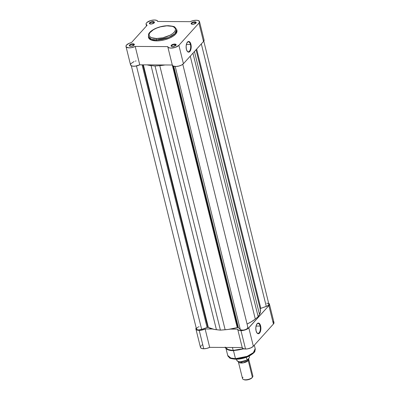 <?xml version="1.0" encoding="UTF-8"?>
<svg xmlns="http://www.w3.org/2000/svg" width="400" height="400" viewBox="0 0 400 400"><rect width="100%" height="100%" fill="white"/><g stroke="black" fill="none" stroke-linecap="round" stroke-linejoin="round"><path stroke-width="0.6" d="M154.125 22.905A2.24 0.93 -13.9 0 0 152.935 22.09L153.01 21.585A2.615 1.08 166.1 0 1 154.285 22.73A2.615 1.08 166.1 0 1 150.8 24.035L153.61 23.29L154.435 22.14L153.81 21.685L152.54 21.605L150.205 22.33L149.38 23.48L150.8 24.035A2.615 1.08 166.1 0 1 149.765 23.845A2.615 1.08 166.1 0 1 149.99 22.465A2.615 1.08 166.1 0 1 153.01 21.585L152.935 22.09A2.24 0.93 166.1 0 1 154.165 22.6A2.24 0.93 166.1 0 1 154.125 22.905M195.9 23.155A2.24 0.93 -13.9 0 0 194.71 22.34L194.785 21.835A2.615 1.08 166.1 0 1 196.06 22.975A2.615 1.08 166.1 0 1 192.575 24.28L195.385 23.54L196.21 22.39L195.585 21.93L194.315 21.855L191.98 22.575L191.155 23.725L192.575 24.28A2.615 1.08 166.1 0 1 191.54 24.095A2.615 1.08 166.1 0 1 191.765 22.715A2.615 1.08 166.1 0 1 194.785 21.835L194.71 22.34A2.24 0.93 166.1 0 1 195.94 22.85A2.24 0.93 166.1 0 1 195.9 23.155M175.82 45.385A2.24 0.93 -13.9 0 0 174.63 44.57L174.705 44.065A2.615 1.08 166.1 0 1 175.98 45.205A2.615 1.08 166.1 0 1 172.49 46.51L175.3 45.77L176.125 44.62L175.5 44.16L174.235 44.085L171.895 44.805L171.07 45.955L172.49 46.51A2.615 1.08 166.1 0 1 171.455 46.325A2.615 1.08 166.1 0 1 171.685 44.94A2.615 1.08 166.1 0 1 174.705 44.065L174.63 44.57A2.24 0.93 166.1 0 1 175.855 45.08A2.24 0.93 166.1 0 1 175.82 45.385M134.045 45.135A2.24 0.93 -13.9 0 0 132.855 44.32L132.93 43.815A2.615 1.08 166.1 0 1 134.205 44.955A2.615 1.08 166.1 0 1 130.72 46.265L133.525 45.52L134.35 44.37L133.725 43.915L132.46 43.835L130.12 44.56L129.295 45.71L130.72 46.265A2.615 1.08 166.1 0 1 129.68 46.075A2.615 1.08 166.1 0 1 129.91 44.695A2.615 1.08 166.1 0 1 132.93 43.815L132.855 44.32A2.24 0.93 166.1 0 1 134.08 44.83A2.24 0.93 166.1 0 1 134.045 45.135M190.435 44.48A4.97 2.365 90.3 0 0 187.195 42.47A4.97 2.365 -89.7 0 1 188.365 41.835A4.97 2.365 -89.7 0 1 190.435 44.48L186.39 44.455L190.435 44.48A4.97 2.365 -89.7 0 1 188.305 51.775A4.97 2.365 -89.7 0 1 187.145 51.125A4.97 2.365 90.3 0 0 189.965 50.375A4.97 2.365 90.3 0 0 190.435 44.48L190.92 44.305L190.435 44.48M186.4 49.31A5.345 2.545 -89.7 0 1 187.31 42.305A5.345 2.545 -89.7 0 1 190.92 44.305L191.19 47.35L190.89 49.345L189.83 51.53L188.38 52.125L187.43 51.51L186.4 49.31L186.135 46.265L186.715 43.4L187.955 41.685L188.945 41.49L189.89 42.105L190.92 44.305A5.345 2.545 -89.7 0 1 190.36 50.75A5.345 2.545 -89.7 0 1 187.26 51.295A5.345 2.545 -89.7 0 1 186.4 49.31M148.495 37.205L149.285 38.835L151.235 40.05L156.57 40.89A14.625 6.05 -13.9 0 0 170.955 37.46A14.625 6.05 -13.9 0 0 176.95 30.535L176.715 29.59A14.625 6.05 166.1 0 1 170.72 36.515A14.625 6.05 166.1 0 1 156.335 39.95L168.515 37.515L174.87 33.705L176.715 29.59L174.915 27.225C174.705 26.595 172.485 26.085 168.255 25.695C163.57 25.745 159.055 26.795 154.715 28.85C150.075 31.26 148.885 33.295 148.58 34.155L148.555 37.56A14.625 6.05 -13.9 0 0 156.57 40.89L156.335 39.95A14.625 6.05 166.1 0 1 148.325 36.62L151.53 39.29L156.335 39.95A1.065 0.51 -89.7 0 1 156.555 38.505C152.835 38.74 146.285 36.79 150.365 32.09C154.77 27.395 164.76 25.54 168.015 25.82A1.065 0.51 -89.7 0 1 168.265 25.695A1.065 0.51 -89.7 0 1 168.5 25.825M134.07 61.56L130.885 63.66L130.515 64.6L131.105 65.62L132.805 66.18L135.255 66.16L139.765 64.825L135.215 46.43A6.005 2.485 166.1 0 1 125.995 46.48A6.005 2.485 166.1 0 1 131.485 42.565L147.13 25.255A6.005 2.485 166.1 0 1 146.08 24.25A6.005 2.485 166.1 0 1 148.54 21.41A6.005 2.485 166.1 0 1 154.445 20L156.775 20.405L157.755 21.475L190.29 21.67A6.005 2.485 166.1 0 1 196.22 20.25L198.05 20.475L199.48 21.52L198.96 23.09L203.515 41.485A6.005 2.485 -13.9 0 0 204.06 40.01L199.51 21.615A6.005 2.485 166.1 0 1 198.96 23.09L178.88 45.32L175.325 47.37L170.665 48.085L168.61 47.635L167.75 46.62L135.215 46.43L131.375 47.67L128.815 47.835L126.295 47.005L125.995 46.49L126.335 45.265L128.91 43.42L131.485 42.565L147.13 25.255L146.09 24.3L146.17 23.45L146.87 22.53L150.68 20.57L154.445 20A6.005 2.485 166.1 0 1 157.735 21.365A6.005 2.485 166.1 0 1 157.755 21.475L190.29 21.67L193.185 20.62L196.22 20.25A6.005 2.485 166.1 0 1 199.51 21.615M174.97 45.945L174.63 44.57L174.97 45.945M195.05 23.715L194.71 22.34L195.05 23.715M133.195 45.695L132.855 44.32L133.195 45.695M153.275 23.465L152.935 22.09L153.275 23.465M125.995 46.48L130.545 64.875A6.005 2.485 -13.9 0 0 139.765 64.825L157.085 64.925A26.685 11.04 166.1 0 1 156.02 64.93A26.685 11.04 166.1 0 1 154.985 64.915A26.685 11.04 -13.9 0 0 156.02 64.93A26.685 11.04 -13.9 0 0 157.085 64.925L172.295 65.015L173.16 66.03L176.085 66.485L178.935 66.045L181.595 65.04L183.43 63.715L203.515 41.485L204.035 39.915M168.265 25.695A1.065 0.51 90.3 0 0 168.015 25.82C171.735 25.585 178.285 27.535 174.21 32.23C169.805 36.925 159.81 38.78 156.555 38.505L151.61 37.725L149.8 36.6L149.19 35.63L149.075 34.525L149.86 32.715L153.465 29.67L156.705 28.08L160.425 26.85L166.82 25.84L172.145 26.33L173.675 26.925L175.14 28.19L175.495 29.8L174.71 31.61L172.86 33.47L170.1 35.215L162.85 37.79L156.555 38.505A1.065 0.51 90.3 0 0 156.335 39.95L156.57 40.89L160.57 40.62L164.755 39.78L170.01 37.915L173.265 36.11L175.615 34.125L176.855 32.135L176.88 30.31M178.88 45.32L183.43 63.715L203.515 41.485L198.96 23.09L178.88 45.32A6.005 2.485 166.1 0 1 172.59 48A6.005 2.485 166.1 0 1 167.77 46.73A6.005 2.485 166.1 0 1 167.75 46.62L135.215 46.43L139.765 64.825L172.295 65.015A6.005 2.485 -13.9 0 0 172.32 65.125A6.005 2.485 -13.9 0 0 177.14 66.395A6.005 2.485 -13.9 0 0 183.43 63.715L178.88 45.32M136.04 60.96L135.365 61.13M149.99 23.93A2.24 0.93 166.1 0 1 149.81 23.68A2.24 0.93 166.1 0 1 150.73 22.615A2.24 0.93 166.1 0 1 152.935 22.09A2.24 0.93 -13.9 0 0 150.465 22.765A2.24 0.93 -13.9 0 0 149.99 23.93M129.905 46.16A2.24 0.93 166.1 0 1 129.73 45.91A2.24 0.93 166.1 0 1 130.65 44.845A2.24 0.93 166.1 0 1 132.855 44.32A2.24 0.93 -13.9 0 0 130.385 44.995A2.24 0.93 -13.9 0 0 129.905 46.16M191.76 24.18A2.24 0.93 166.1 0 1 191.585 23.925A2.24 0.93 166.1 0 1 192.505 22.865A2.24 0.93 166.1 0 1 194.71 22.34A2.24 0.93 -13.9 0 0 192.24 23.015A2.24 0.93 -13.9 0 0 191.76 24.18M171.68 46.41A2.24 0.93 166.1 0 1 171.505 46.155A2.24 0.93 166.1 0 1 172.425 45.095A2.24 0.93 166.1 0 1 174.63 44.57A2.24 0.93 -13.9 0 0 172.16 45.245A2.24 0.93 -13.9 0 0 171.68 46.41M156.02 64.93A26.685 11.04 166.1 0 1 154.985 64.915L156.02 64.93A26.685 11.04 166.1 0 0 157.085 64.925L156.02 64.93M237.875 327.5L173.17 66.035L237.875 327.5A1.065 0.44 -13.9 0 0 237.255 327.59L172.275 65.015L237.255 327.59L238.41 327.65A1.065 0.44 -13.9 0 0 237.875 327.5M247.685 327.005L247.79 327.97L247.135 328.7L245.31 329.655L243.045 330.16L240.65 329.87L238.41 327.65L173.72 66.245L238.41 327.65L240.325 329.635L175.2 66.48L240.325 329.635A4.005 1.655 -13.9 0 0 244.86 329.8A4.005 1.655 -13.9 0 0 247.89 327.36L182.79 64.295M207.885 327.325L142.93 64.84L207.885 327.325A1.065 0.44 -13.9 0 0 207.09 327.465L201.655 329.395L136.465 65.96L201.655 329.395L207.09 327.465L142.095 64.835L207.09 327.465L208.345 327.42A1.065 0.44 -13.9 0 0 207.885 327.325M143.365 64.845L208.345 327.42A28.555 11.815 -13.9 0 0 216.42 329.71L151.055 65.575A28.555 11.815 166.1 0 1 147.04 64.865L151.055 65.575L216.42 329.71L220.41 330.145L155.045 66.01L151.055 65.575L155.045 66.01L159.775 65.63L225.14 329.76L220.41 330.145L155.045 66.01L159.775 65.63L225.14 329.76A28.555 11.815 -13.9 0 0 237.255 327.59L228.125 329.445L220.41 330.145L214.04 329.36L208.345 327.42L143.365 64.845M131.31 65.74L196.465 329.025A4.005 1.655 -13.9 0 0 201.655 329.395L198.67 329.935L196.995 329.61L196.485 329.09M165.03 64.975A28.555 11.815 166.1 0 1 159.775 65.63L165.03 64.975M255.305 319.045L190.25 56.165L255.305 319.045L258.17 316.73L192.95 53.18L258.17 316.73L259.5 314.405L258.17 316.73L255.305 319.045A28.555 11.815 -13.9 0 1 247.065 324.02L251.225 321.845L255.305 319.045M260.155 309.005L260.495 311.585L259.5 314.405L194.44 51.525L259.5 314.405A28.555 11.815 -13.9 0 0 260.39 309.715L196.05 49.745M260.16 308.85L260.835 308.365L196.665 49.065L260.835 308.365A1.065 0.44 -13.9 0 0 260.145 308.98M268.88 304.145L268.66 304.925L267.305 305.99L260.835 308.365L266.295 306.425L201.325 43.905L266.295 306.425A4.005 1.655 -13.9 0 0 268.875 304.13L203.79 41.13M199.045 326.725L198.355 327.01M197.74 327.33L196.565 328.415M268.605 303.715L268.025 303.405M267.63 303.305L266.685 303.22M256.83 332.71A4.97 2.365 90.3 0 0 259.65 331.96A4.97 2.365 90.3 0 0 260.12 326.065L260.605 325.89A5.345 2.545 -89.7 0 1 260.05 332.335A5.345 2.545 -89.7 0 1 256.945 332.88A5.345 2.545 -89.7 0 1 256.085 330.895L255.82 327.85L256.4 324.985L257.64 323.27L258.63 323.075L259.99 324.275L260.605 325.89L260.875 328.935L260.575 330.93L259.935 332.54L258.56 333.715L257.115 333.095L256.085 330.895A5.345 2.545 -89.7 0 1 256.995 323.89A5.345 2.545 -89.7 0 1 260.605 325.89L260.12 326.065A4.97 2.365 -89.7 0 1 257.99 333.36A4.97 2.365 -89.7 0 1 256.83 332.71M233.165 350.4L228.59 349.815L225.275 347.445A14.625 6.05 -13.9 0 0 233.165 350.4L232.445 347.485L233.165 350.4A14.625 6.05 -13.9 0 0 243.38 348.69L233.165 350.4A0.535 0.255 90.3 0 0 233.385 350.685A0.535 0.255 -89.7 0 1 233.165 350.4M227.275 349.315L233.485 350.645A0.535 0.255 -89.7 0 1 233.385 350.685A0.535 0.255 90.3 0 0 233.485 350.645L243.835 348.83M236.155 359.11A1.065 0.51 -89.7 0 1 235.905 359.235A1.065 0.51 -89.7 0 1 235.47 358.665L230.825 358.03L227.72 355.445A14.145 5.85 -13.9 0 0 235.47 358.665L233.495 350.685L235.47 358.665A14.145 5.85 -13.9 0 0 249.38 355.345A14.145 5.85 -13.9 0 0 255.18 348.65L253.395 352.625L247.245 356.31L235.47 358.665A1.065 0.51 90.3 0 0 235.905 359.235M256.075 326.04L260.12 326.065L256.075 326.04M200.49 347.48L201.555 348.42L203.755 348.775L206.79 348.4L209.685 347.35L205.13 328.955A6.005 2.485 166.1 0 1 199.205 330.38L203.755 348.775A6.005 2.485 -13.9 0 0 209.685 347.35L242.215 347.545L243.2 348.615L245.53 349.02L247.745 348.82L251.05 347.8L253.35 346.24L248.795 327.845A6.005 2.485 166.1 0 1 240.98 330.625L245.53 349.02A6.005 2.485 -13.9 0 0 253.35 346.24L273.435 324.01L274.005 322.675L273.175 321.65M268.625 303.255L269.455 304.28L268.88 305.615L248.2 328.395L245.455 329.825L242.055 330.575L239.125 330.39L237.96 329.755L237.67 329.15L230.395 329.105L237.67 329.15A6.005 2.485 166.1 0 0 237.69 329.26A6.005 2.485 166.1 0 0 240.98 330.625L245.53 349.02A6.005 2.485 -13.9 0 1 242.24 347.655L237.69 329.26M202.445 344.825L201.775 345.26M201.225 345.715L200.545 346.635M273.435 324.01L268.88 305.615L248.795 327.845L253.35 346.24L273.435 324.01A6.005 2.485 -13.9 0 0 273.98 322.54L269.43 304.145A6.005 2.485 166.1 0 1 268.88 305.615L273.435 324.01M242.24 347.655A6.005 2.485 -13.9 0 1 242.22 347.545L209.685 347.35L205.13 328.955L212.405 329L205.13 328.955L201.455 330.17L198.37 330.335L196.145 329.455L195.885 328.68L196.26 327.785M230.695 358.04L232.175 358.615M233.055 358.825L235.055 359.075M237.31 359.085L242.23 358.42L247.065 356.925L251.08 354.83L253.67 352.46M195.915 329.01L200.465 347.405A6.005 2.485 -13.9 0 0 203.755 348.775L199.205 330.38A6.005 2.485 166.1 0 1 195.915 329.01A6.005 2.485 166.1 0 1 196.185 327.89M268.665 303.28A6.005 2.485 166.1 0 1 269.43 304.145M256.88 324.055A4.97 2.365 -89.7 0 1 258.05 323.42A4.97 2.365 -89.7 0 1 260.12 326.065A4.97 2.365 90.3 0 0 256.88 324.055M248.245 360.565L243.13 362.875L238.34 361.595A5.335 2.21 166.1 0 0 238.37 361.82A5.335 2.21 166.1 0 0 242.655 362.95A5.335 2.21 166.1 0 0 248.245 360.565A1.085 0.84 42.1 0 1 247.57 359.735A1.085 0.84 -137.9 0 0 248.245 360.565L252.385 377.31L248.245 360.565L248.44 358.765A5.335 2.21 166.1 0 1 248.73 359.255A5.335 2.21 166.1 0 1 248.245 360.565M240.245 361.87L247.22 360.07L240.245 361.87M238.37 361.82L242.515 378.565A5.335 2.21 -13.9 0 0 246.795 379.69A5.335 2.21 -13.9 0 0 252.385 377.31A5.335 2.21 166.1 0 1 248.02 379.475A5.335 2.21 166.1 0 1 243.32 379.395A5.335 2.21 166.1 0 1 243 377.255M243.32 379.395L243.875 379.655A4.805 1.99 -13.9 0 0 248.105 379.725A4.805 1.99 -13.9 0 0 252.035 377.775L252.35 377.34M238.33 361.54L238.955 361.705M239.675 361.81L241.32 361.815M242.215 361.725L246.59 360.41M247.245 360.08L249.3 357.815L247.105 360.14L246.355 357.31L247.04 360.075A6.54 2.705 166.1 0 1 240.665 361.755A6.54 2.705 166.1 0 1 236.76 360.32M249.48 357.455L249.475 357.38A6.54 2.705 -13.9 0 0 249.44 357.125L249.48 357.425M236.49 359.23L236.75 360.265A6.54 2.705 -13.9 0 0 240.605 361.755A6.54 2.705 -13.9 0 0 247.04 360.075L247.175 360.125M243.775 379.605L245.78 380L247.55 379.84L250.195 379.02L252.035 377.775A4.805 1.99 -13.9 0 0 252.18 377.6L252.55 377.115A5.335 2.21 166.1 0 1 252.385 377.31A5.335 2.21 -13.9 0 0 252.875 376L248.73 359.255M237.85 361.34A6.325 2.615 -13.9 0 0 245.565 360.86M154.03 23.07L154.285 22.73M195.805 23.315L196.06 22.975M175.72 45.545L175.98 45.205M133.945 45.3L134.205 44.955M187.075 42.615L187.31 42.305M146.08 24.255L146.5 25.95M167.77 46.73L172.32 65.125M187.03 50.98L187.26 51.295M130.07 46.26L129.68 46.075M171.845 46.505L171.455 46.325M191.925 24.275L191.54 24.095M150.15 24.03L149.765 23.845M142.88 64.84L206.765 322.99M256.715 332.565L256.945 332.88M225.155 347.07C226.02 349.445 228.765 350.65 233.39 350.685L243.89 348.845M254.32 345.17L255.18 348.65L254.925 351.05C255.04 352.015 253.065 353.725 248.995 356.185C244.8 358.17 240.44 359.185 235.915 359.235C231.825 358.855 229.68 358.36 229.475 357.75L227.72 355.445L226.02 348.57M256.76 324.2L256.995 323.89M249.185 356.09L249.44 357.125M247.19 360.115C242.125 362.38 238.645 362.43 236.75 360.265"/></g></svg>
